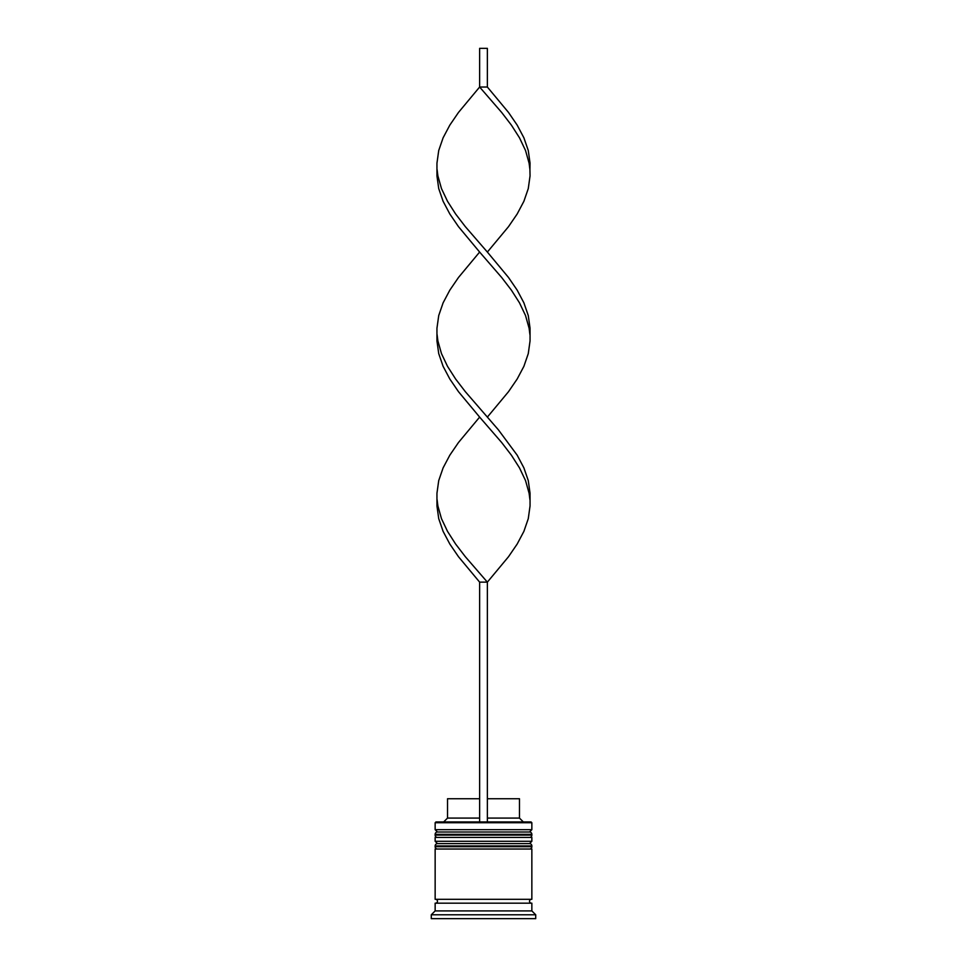 <?xml version="1.0" encoding="UTF-8"?>
<svg xmlns="http://www.w3.org/2000/svg" width="967" height="967" viewBox="0 0 967 967"><rect width="100%" height="100%" fill="white"/><g stroke="black" fill="none" stroke-linecap="round" stroke-linejoin="round"><path stroke-width="1.45" d="M531.85 834.328L435.15 834.328A2.321 2.321 0 0 1 437.471 832.007L435.15 829.686L531.85 829.686L529.529 832.007L437.471 832.007L529.529 832.007A2.321 2.321 0 0 1 531.85 834.328L531.85 835.101A2.321 2.321 0 0 1 529.529 837.422M437.471 837.422A2.321 2.321 0 0 1 435.15 835.101L531.85 835.101M435.15 834.328L435.15 835.101M531.85 845.932L435.15 845.932A2.321 2.321 0 0 1 437.471 843.611L435.15 841.29L531.85 841.29L529.529 843.611L437.471 843.611L529.529 843.611A2.321 2.321 0 0 1 531.85 845.932L531.85 846.705A2.321 2.321 0 0 1 529.529 849.026M437.471 849.026A2.321 2.321 0 0 1 435.15 846.705L531.85 846.705M435.15 845.932L435.15 846.705M435.537 903.178A1.934 1.934 0 0 0 437.471 901.244A1.934 1.934 0 0 0 435.537 899.31M531.463 903.178A1.934 1.934 0 0 1 529.529 901.244A1.934 1.934 0 0 1 531.463 899.31M435.15 822.724L435.924 821.95L531.076 821.95L531.85 822.724L435.15 822.724L435.15 829.686M435.15 910.914L435.15 903.178L531.85 903.178L531.85 910.914L435.15 910.914L431.282 914.782L431.282 918.65L535.718 918.65L535.718 914.782L431.282 914.782M531.85 910.914L535.718 914.782M531.85 822.724L531.85 829.686M531.85 841.29L531.85 837.422L435.15 837.422L435.15 841.29M531.85 849.026L435.15 849.026L435.15 899.31L531.85 899.31L531.85 849.026M487.368 798.742L519.472 798.742L519.472 818.082L523.34 821.95M519.472 818.082L487.368 818.082M479.632 818.082L447.528 818.082L443.66 821.95M479.632 798.742L447.528 798.742L447.528 818.082M487.368 821.95L487.368 582.134L479.632 582.134L458.503 556.738L449.824 544.046L443.104 531.354L438.728 518.663L436.951 505.959L436.951 493.267L438.728 480.575L443.104 467.883L449.824 455.179L458.503 442.487L479.632 417.103L458.503 391.708L449.824 379.016L443.104 366.324L438.728 353.62L436.951 340.928L436.951 328.236L438.728 315.544L443.104 302.84L449.824 290.148L458.503 277.456L479.632 252.061L458.503 226.677L449.824 213.985L443.104 201.281L438.728 188.589L436.951 175.897L436.951 163.205L438.728 150.501L443.104 137.81L449.824 125.118L458.503 112.426L479.632 87.03L487.368 87.03L508.497 112.426L517.176 125.118L523.896 137.81L528.272 150.501L530.049 163.205L529.916 169.551L529.106 163.205L525.528 150.501L519.497 137.81L511.386 125.118L501.643 112.426L479.632 87.03L479.632 48.35L487.368 48.35L487.368 87.03M479.632 821.95L479.632 582.134M437.084 499.613L437.894 505.959L441.472 518.663L447.503 531.354L455.614 544.046L465.357 556.738L487.368 582.134L508.497 556.738L517.176 544.046L523.896 531.354L528.272 518.663L530.049 505.959L530.049 493.267L528.272 480.575L523.896 467.883L517.176 455.179L498.368 429.795L465.357 391.708L455.614 379.016L447.503 366.324L441.472 353.62L437.894 340.928L437.084 334.582M529.916 499.613L529.106 493.267L525.528 480.575L519.497 467.883L511.386 455.179L501.643 442.487L479.632 417.103M487.368 417.103L508.497 391.708L517.176 379.016L523.896 366.324L528.272 353.62L530.049 340.928L530.049 328.236L528.272 315.544L523.896 302.84L517.176 290.148L508.497 277.456L487.368 252.061L508.497 226.677L517.176 213.985L523.896 201.281L528.272 188.589L530.049 175.897L529.916 169.551M487.368 252.061L465.357 226.677L455.614 213.985L447.503 201.281L441.472 188.589L437.894 175.897L437.084 169.551M529.916 334.582L529.106 328.236L525.528 315.544L519.497 302.84L511.386 290.148L501.643 277.456L479.632 252.061"/></g></svg>
